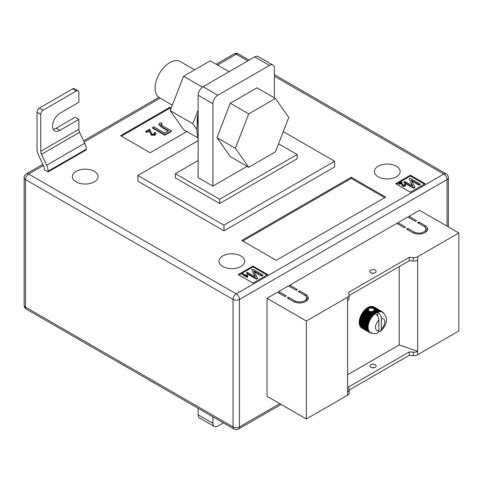 <?xml version="1.0" encoding="UTF-8"?>
<svg xmlns="http://www.w3.org/2000/svg" width="483" height="483" viewBox="0 0 483 483"><rect width="100%" height="100%" fill="white"/><g stroke="black" fill="none" stroke-linecap="round" stroke-linejoin="round"><path stroke-width="0.72" d="M372.743 311.149L375.369 312.664A12.172 7.028 -60 0 1 375.786 312.398L373.244 310.931L370.92 311.807L369.078 311.13L368.161 309.663L369.332 308.112L372.423 308.112L378.056 311.366A12.172 7.028 -60 0 1 378.455 311.257L379.04 311.764A11.827 6.828 120 0 0 378.195 311.994A11.827 6.828 120 0 0 377.682 312.181C379.946 313.763 381.178 315.918 381.371 318.653L381.371 329.068A6.611 3.816 120 0 0 384.818 321.871A6.611 3.816 120 0 0 381.371 318.653M368.179 310.225L368.161 309.663L366.295 308.589L366.108 309.029L368.179 310.225M370.799 272.738A3.133 1.805 180 0 1 369.881 271.464A3.133 1.805 180 0 1 371.813 269.792A3.133 1.805 180 0 1 375.225 270.184A3.133 1.805 180 0 1 376.142 271.464A3.133 1.805 180 0 1 374.21 273.13A3.133 1.805 180 0 1 370.799 272.738M374.053 273.167A3.133 1.805 0 0 0 371.97 273.167M370.799 367.315A3.133 1.805 180 0 1 369.881 366.036A3.133 1.805 180 0 1 371.813 364.369A3.133 1.805 180 0 1 375.225 364.756A3.133 1.805 180 0 1 376.142 366.036A3.133 1.805 180 0 1 374.21 367.708A3.133 1.805 180 0 1 370.799 367.315M371.97 367.738A3.133 1.805 180 0 1 374.053 367.738M347.555 374.772L399.206 344.947L417.65 351.34L417.65 354.745L458.85 330.964L458.85 232.981L419.498 210.256L409.047 216.293L409.047 217.712M417.65 354.745A5.216 3.013 180 0 1 413.315 355.609L409.288 355.313L349.082 390.077M278.685 292.976L278.685 291.557L286.31 295.958L285.079 296.665L277.459 292.263L267.002 298.301L267.002 396.283L306.355 419.002L347.555 395.215A5.216 3.013 0 0 0 349.082 393.09L349.082 389.678A5.216 3.013 0 0 0 349.04 389.304L348.539 386.98L409.288 351.908L409.288 355.313M289.758 286.582L289.758 285.163L297.377 289.565L296.151 290.277L288.526 285.876L278.685 291.557M397.974 224.106L397.974 222.681L405.599 227.088L404.368 227.795L396.748 223.394L289.758 285.163M409.047 216.293L416.666 220.695L415.44 221.407L407.815 217.006L397.974 222.681M425.034 225.525A8.694 5.023 180 0 1 427.576 229.075A8.694 5.023 180 0 1 422.208 233.712A8.694 5.023 180 0 1 412.736 232.625L406.583 229.075L407.815 228.362L413.961 231.912A6.955 4.015 180 0 0 421.544 232.782A6.955 4.015 180 0 0 425.837 229.075A6.955 4.015 180 0 0 423.802 226.231L417.65 222.681L418.882 221.975L425.034 225.525L425.034 227.197M294.672 300.782A6.955 4.015 0 0 0 302.255 301.658A6.955 4.015 0 0 0 306.548 297.945A6.955 4.015 0 0 0 304.513 295.107L298.361 291.557L299.593 290.844L305.739 294.395A8.694 5.023 0 0 1 308.287 297.945A8.694 5.023 0 0 1 302.919 302.581A8.694 5.023 0 0 1 293.447 301.495L287.294 297.945L288.526 297.232L294.672 300.782L294.672 302.086M267.002 298.301L306.355 321.02L347.555 297.232A5.216 3.013 0 0 0 349.082 295.107A5.216 3.013 0 0 0 349.04 294.733L348.539 292.408L409.288 257.33L413.315 257.626A5.216 3.013 180 0 0 417.65 256.763L458.85 232.981M399.206 266.562L399.206 344.947M366.108 309.029L365.818 308.981A12.172 7.028 120 0 0 365.42 309.337L364.955 309.778A12.172 7.028 120 0 0 364.568 310.171L364.122 310.654A12.172 7.028 120 0 0 363.753 311.088L363.331 311.613A12.172 7.028 120 0 0 362.987 312.072L362.594 312.628A12.172 7.028 120 0 0 362.268 313.117L361.906 313.702A12.172 7.028 120 0 0 361.821 313.847L361.695 314.065A12.172 7.028 120 0 0 361.616 314.21L369.797 318.937A12.172 7.028 -60 0 1 370.093 318.424L370.859 318.496A11.827 6.828 120 0 0 370.238 319.565A11.827 6.828 120 0 0 369.688 320.67A11.827 6.828 120 0 0 369.211 321.793A11.827 6.828 120 0 0 368.813 322.922A11.827 6.828 120 0 0 368.499 324.051A11.827 6.828 120 0 0 368.275 325.156A11.827 6.828 120 0 0 368.137 326.23A11.827 6.828 120 0 0 368.094 327.269A11.827 6.828 120 0 0 368.137 328.253A11.827 6.828 120 0 0 368.275 329.171A11.827 6.828 120 0 0 368.499 330.016A11.827 6.828 120 0 0 368.813 330.777A11.827 6.828 120 0 0 369.211 331.453A11.827 6.828 120 0 0 369.688 332.02A11.827 6.828 120 0 0 370.238 332.491A11.827 6.828 120 0 0 370.539 332.684A11.827 6.828 120 0 0 370.859 332.847L370.093 332.817A12.172 7.028 -60 0 1 369.942 332.739A12.172 7.028 -60 0 1 369.797 332.648L370.238 332.491L369.471 332.419A12.172 7.028 -60 0 1 369.211 332.201L369.688 332.02L368.921 331.912A12.172 7.028 -60 0 1 368.698 331.64L369.211 331.453L368.457 331.296A12.172 7.028 -60 0 1 368.263 330.976L368.813 330.777L368.07 330.577A12.172 7.028 -60 0 1 367.919 330.215L368.499 330.016L367.768 329.768A12.172 7.028 -60 0 1 367.66 329.364L368.275 329.171L367.563 328.875A12.172 7.028 -60 0 1 367.497 328.44L368.137 328.253L367.442 327.909A12.172 7.028 -60 0 1 367.424 327.444L368.094 327.269L367.424 326.882A12.172 7.028 -60 0 1 367.442 326.393L368.137 326.23L367.497 325.802A12.172 7.028 -60 0 1 367.563 325.294L368.275 325.156L367.66 324.685A12.172 7.028 -60 0 1 367.768 324.159L368.499 324.051L367.919 323.538A12.172 7.028 -60 0 1 368.07 323.006L368.813 322.922L368.263 322.378A12.172 7.028 -60 0 1 368.457 321.841L369.211 321.793L368.698 321.219A12.172 7.028 -60 0 1 368.921 320.682L369.688 320.67L369.211 320.066A12.172 7.028 -60 0 1 369.471 319.541L370.238 319.565L369.797 318.937M368.849 308.389L367.605 307.677A12.172 7.028 120 0 0 367.189 307.943L366.706 308.275A12.172 7.028 120 0 0 366.295 308.589M367.847 307.816L368.088 307.393L369.332 308.112M369.833 307.949L368.505 307.182A12.172 7.028 120 0 0 368.088 307.393M368.746 307.321L368.988 306.959L370.533 307.852M371.264 307.876L369.398 306.796A12.172 7.028 120 0 0 368.988 306.959M369.646 306.94L369.875 306.639L372.423 308.112M378.455 311.257L370.274 306.53A12.172 7.028 120 0 0 369.875 306.639M370.527 306.681L370.739 306.439L378.92 311.161A12.172 7.028 -60 0 1 379.306 311.112L379.855 311.656A11.827 6.828 120 0 0 379.04 311.764L378.92 311.161M379.306 311.112L371.125 306.385A12.172 7.028 120 0 0 370.739 306.439M371.391 306.542L379.753 311.082A12.172 7.028 -60 0 1 380.121 311.088L380.634 311.662A11.827 6.828 120 0 0 379.855 311.656L379.753 311.082M380.121 311.088L371.94 306.361A12.172 7.028 120 0 0 371.566 306.361M372.218 306.524L380.544 311.124A12.172 7.028 -60 0 1 380.888 311.185L381.371 311.789A11.827 6.828 120 0 0 380.634 311.662L380.544 311.124M380.888 311.185L372.707 306.464A12.172 7.028 120 0 0 372.357 306.403M373.009 306.633L381.28 311.287A12.172 7.028 -60 0 1 381.606 311.402L382.053 312.036A11.827 6.828 120 0 0 381.371 311.789L381.28 311.287M381.606 311.402L373.425 306.681A12.172 7.028 120 0 0 373.099 306.566M373.751 306.868L381.968 311.571A12.172 7.028 -60 0 1 382.113 311.65A12.172 7.028 -60 0 1 382.258 311.74L382.669 312.392A11.827 6.828 120 0 0 382.367 312.199A11.827 6.828 120 0 0 382.053 312.036L381.968 311.571M382.113 311.65L373.933 306.928A12.172 7.028 120 0 1 373.993 306.965L373.872 306.892A12.172 7.028 120 0 0 373.782 306.844M361.043 327.359L361.024 327.474A12.172 7.028 120 0 0 361.29 327.697L369.471 332.419M360.553 326.731L360.517 326.913A12.172 7.028 120 0 0 360.741 327.184L368.921 331.912M360.149 326.007L360.083 326.248A12.172 7.028 120 0 0 360.27 326.568L368.457 331.296M359.841 325.192L359.738 325.488A12.172 7.028 120 0 0 359.883 325.85L368.07 330.577M359.624 324.292L359.479 324.642A12.172 7.028 120 0 0 359.587 325.041L367.768 329.768M359.509 323.326L359.316 323.713A12.172 7.028 120 0 0 359.376 324.153L367.563 328.875M361.616 314.21L361.29 314.813A12.172 7.028 120 0 0 361.024 315.339L360.741 315.96A12.172 7.028 120 0 0 360.517 316.492L360.27 317.12A12.172 7.028 120 0 0 360.083 317.657L359.883 318.279A12.172 7.028 120 0 0 359.738 318.816L359.587 319.432A12.172 7.028 120 0 0 359.479 319.963L359.376 320.567A12.172 7.028 120 0 0 359.316 321.08L359.261 321.666A12.172 7.028 120 0 0 359.243 322.161L359.243 322.716A12.172 7.028 120 0 0 359.261 323.187L367.442 327.909M347.555 297.232L347.555 391.81A5.216 3.013 0 0 0 349.082 389.678M417.65 256.763L417.65 351.34A5.216 3.013 180 0 1 413.315 352.198L409.288 351.908M306.355 321.02L306.355 419.002M417.65 260.174A5.216 3.013 180 0 1 413.315 261.031L409.288 260.742L409.288 257.33M409.288 260.742L349.082 295.499M347.555 300.643A5.216 3.013 0 0 0 349.082 298.512L349.082 295.107M372.447 311.535L375.581 313.34A11.827 6.828 120 0 0 375.225 313.6C377.489 315.176 378.714 317.337 378.913 320.078L378.913 330.487L377.567 333.071C376.402 334.007 374.059 333.874 370.539 332.684M375.225 313.6A11.827 6.828 120 0 0 374.717 313.998A11.827 6.828 120 0 0 373.872 314.747A11.827 6.828 120 0 0 373.051 315.586A11.827 6.828 120 0 0 372.272 316.492A11.827 6.828 120 0 0 371.542 317.464A11.827 6.828 120 0 0 370.859 318.496L370.449 317.844A12.172 7.028 -60 0 1 370.775 317.355L371.542 317.464L371.167 316.8A12.172 7.028 -60 0 1 371.518 316.335L372.272 316.492L371.934 315.816A12.172 7.028 -60 0 1 372.308 315.381L373.051 315.586L372.749 314.898A12.172 7.028 -60 0 1 373.142 314.499L373.872 314.747L373.6 314.059A12.172 7.028 -60 0 1 374.005 313.702L374.717 313.998L374.476 313.316A12.172 7.028 -60 0 1 374.886 313.002L375.581 313.34L375.369 312.664M378.744 331.712L380.477 331.398L381.371 329.068M374.204 309.144L374.397 309.802L378.195 311.994L378.056 311.366M374.422 309.7L374.325 310.044L377.169 311.686A12.172 7.028 -60 0 1 377.579 311.523M372.043 311.36L374.886 313.002M371.318 311.487L374.476 313.316M375.786 312.398L376.456 312.785L376.269 312.121L373.733 310.654L374.059 310.388L377.326 312.332L377.169 311.686M376.269 312.121A12.172 7.028 -60 0 1 376.686 311.903M373.733 310.654L373.504 311.082M366.706 308.275L368.251 309.168M366.971 308.371L368.384 309.186M370.92 311.807L374.717 313.998M365.818 308.981L368.372 310.454M374.325 310.044L374.198 310.527M375.581 313.34A11.827 6.828 120 0 1 376.456 312.785A11.827 6.828 120 0 1 377.326 312.332A11.827 6.828 -60 0 1 377.682 312.181L377.682 316.117M382.301 311.807L382.584 311.97A12.172 7.028 -60 0 1 382.85 312.193L383.134 312.477A12.172 7.028 -60 0 1 383.357 312.755L383.695 313.431M382.669 312.392L382.584 311.97M372.272 333.216L371.518 333.264A12.172 7.028 -60 0 1 371.167 333.204L370.775 333.101A12.172 7.028 -60 0 1 370.449 332.986L370.859 332.847M361.616 327.927L369.797 332.648M361.024 327.474L369.211 332.201M360.517 326.913L368.698 331.64M360.083 326.248L368.263 330.976M359.738 325.488L367.919 330.215M359.479 324.642L367.66 329.364M359.316 323.713L367.497 328.44M359.243 322.716L367.424 327.444M359.243 322.161L367.424 326.882M359.261 321.666L367.442 326.393M359.316 321.08L367.497 325.802M359.376 320.567L367.563 325.294M359.479 319.963L367.66 324.685M359.587 319.432L367.768 324.159M359.738 318.816L367.919 323.538M359.883 318.279L368.07 323.006M360.083 317.657L368.263 322.378M360.27 317.12L368.457 321.841M360.517 316.492L368.698 321.219M360.741 315.96L368.921 320.682M361.024 315.339L369.211 320.066M361.29 314.813L369.471 319.541M361.906 313.702L370.093 318.424M362.268 313.117L370.449 317.844M362.594 312.628L370.775 317.355M362.987 312.072L371.167 316.8M363.331 311.613L371.518 316.335M363.753 311.088L371.934 315.816M364.122 310.654L372.308 315.381M364.568 310.171L372.749 314.898M364.955 309.778L373.142 314.499M370.153 311.481L374.005 313.702M365.42 309.337L373.6 314.059M367.189 307.943L368.517 308.709M365.263 309.778L373.872 314.747M364.448 310.611L373.051 315.586M363.663 311.523L372.272 316.492M362.932 312.495L371.542 317.464M362.25 313.527L370.859 318.496M361.634 314.596L370.238 319.565M361.079 315.701L369.688 320.67M360.602 316.824L369.211 321.793M360.209 317.953L368.813 322.922M359.895 319.076L368.499 324.051M359.666 320.187L368.275 325.156M359.527 321.261L368.137 326.23M359.485 322.3L368.094 327.269M425.589 228.006A8.694 5.023 180 0 1 427.383 230.137M407.815 229.781L407.815 228.362M425.837 229.075L425.837 231.206A6.955 4.015 180 0 1 425.589 232.269M418.882 223.394L418.882 221.975M306.3 301.138A6.955 4.015 0 0 0 306.548 300.076L306.548 297.945M299.593 292.263L299.593 290.844M308.094 299.007A8.694 5.023 0 0 0 306.3 296.882M288.526 298.657L288.526 297.232M94.342 171.35A12.872 7.432 0 0 0 80.317 169.738A12.872 7.432 0 0 0 72.372 176.603A12.872 7.432 0 0 0 76.139 181.856A12.872 7.432 0 0 0 90.164 183.468A12.872 7.432 0 0 0 98.109 176.603A12.872 7.432 0 0 0 94.342 171.35M240.932 255.984A12.872 7.432 0 0 0 226.907 254.372A12.872 7.432 0 0 0 218.962 261.237A12.872 7.432 0 0 0 222.729 266.489A12.872 7.432 0 0 0 236.755 268.101A12.872 7.432 0 0 0 244.7 261.237A12.872 7.432 0 0 0 240.932 255.984M396.38 166.237A12.872 7.432 0 0 0 382.349 164.625A12.872 7.432 0 0 0 374.41 171.489A12.872 7.432 0 0 0 378.177 176.748A12.872 7.432 0 0 0 392.202 178.36A12.872 7.432 0 0 0 400.147 171.489A12.872 7.432 0 0 0 396.38 166.237M223.961 230.85L137.878 181.149L137.878 175.468L223.961 225.169L223.961 230.85L334.641 166.949L334.641 161.268L223.961 225.169M425.155 183.703L410.399 175.184L395.637 183.703L410.399 192.222L425.155 183.703M252.983 283.104L267.739 274.586L252.983 266.067L238.228 274.586L252.983 283.104M351.244 177.243L241.796 240.431L276.228 260.313L385.675 197.124L351.244 177.243L351.244 178.378L242.78 241.005M171.205 108.089L169.853 107.304L120.659 135.705L150.177 152.749L186.879 131.557M59.91 130.313A10.433 6.025 120 0 1 54.694 130.827A10.433 6.025 120 0 1 53.094 122.465A10.433 6.025 120 0 1 59.91 113.27L78.85 102.336L78.85 92.398A3.478 2.01 120 0 0 78.125 90.804A3.478 2.01 120 0 0 76.386 90.979L43.186 110.148A3.478 2.01 120 0 0 40.723 114.405L37.034 112.279L37.034 149.199A10.433 6.025 -120 0 0 38.507 155.164L43.675 166.098A5.216 3.013 60 0 1 44.412 169.08L44.412 169.787L48.101 171.918L86.228 149.905L86.228 149.199A10.433 6.025 -120 0 0 84.748 143.234L79.586 132.3A5.216 3.013 60 0 1 78.85 129.317L78.85 119.379L75.155 117.248L56.221 128.182L59.91 130.313L78.85 119.379M198.139 160.555L175.383 173.693L219.656 199.256L297.136 154.524L278.558 143.801M247.139 166.345L212.894 186.118L198.139 177.599L198.139 95.236A6.955 4.015 -60 0 1 203.053 86.717L217.815 95.236L269.466 65.416L254.704 56.897L203.053 86.717M334.641 161.268L283.286 131.618M198.139 140.68L137.878 175.468M175.383 173.693L175.383 177.955L219.656 203.512L297.136 158.78L297.136 154.524M219.656 199.256L219.656 203.512M212.894 416.841L212.894 423.265A6.955 4.015 120 0 0 214.331 426.447A6.955 4.015 120 0 0 217.815 426.103L223.375 422.891M214.331 426.447L199.576 417.928A6.955 4.015 -60 0 1 198.139 414.746L212.894 423.265M198.139 408.322L198.139 414.746M217.815 95.236A6.955 4.015 120 0 0 212.894 103.754L212.894 186.118M254.704 56.897A6.955 4.015 -60 0 1 258.182 56.553L272.943 65.072A6.955 4.015 120 0 1 274.38 68.254L274.38 97.856M272.943 65.072A6.955 4.015 120 0 0 269.466 65.416M424.418 184.132L410.399 176.035L410.399 175.184M410.399 176.035L396.38 184.132M404.651 185.369L404.41 184.331L404.983 184.071L405.684 184.971L405.14 186.245L402.52 186.166L401.403 183.311L399.489 184.415L398.916 184.083L398.916 183.516L401.53 182.006L403.039 185.309L404.651 185.369L404.953 184.953M404.832 185.231L404.41 184.331M420.138 184.041L419.117 184.633L411.196 180.062L414.879 187.078L413.75 187.73L403.915 182.055L404.935 181.463L412.874 186.046L409.179 179.012L410.302 178.366L420.138 184.041L420.138 184.615L419.117 185.2L411.625 180.877M414.879 187.078L414.879 187.652L413.75 188.298L403.915 182.622L403.915 182.055M412.446 185.798L409.179 179.012M267.002 275.014L252.983 266.918L238.964 275.014M252.983 266.918L252.983 266.067M246.674 275.914L246.934 274.881L247.507 275.213L247.58 277.212L247.248 277.399L242.267 274.525L242.267 273.958L242.78 273.662L246.662 275.763L246.662 276.33M247.507 275.213L247.381 276.167M262.728 274.924L261.708 275.515L253.78 270.939L257.469 277.96L256.34 278.613L246.499 272.931L247.519 272.346L255.459 276.928L251.764 269.894L252.887 269.242L262.728 274.924L262.728 275.491L261.708 276.083L254.209 271.754M257.469 277.96L257.469 278.528L256.34 279.18L246.499 273.499L246.499 272.931M255.03 276.681L251.764 269.894M384.691 197.692L351.244 178.378M170.934 108.784L169.853 108.162L121.396 136.134M169.853 108.162L169.853 107.304M153.992 132.662L154.856 132.276L155.906 133.628L155.091 135.252L151.155 135.137L149.488 130.851L146.615 132.511L145.751 132.016L145.751 131.448L149.682 129.178L151.94 134.135L154.355 134.226L154.808 133.598L153.992 132.662L154.735 133.882M162.028 123.708L161.292 123.95C160.887 124.692 161.364 125.332 162.717 125.864L171.368 130.857L164.818 134.636L152.519 127.536L153.799 126.8L164.661 133.067L168.652 130.766L162.342 127.12L158.913 124.209L159.595 123.268L160.827 122.742L162.028 123.708L162.028 124.276L161.062 124.699M171.368 130.857L171.368 131.424L164.818 135.204L152.519 128.104L152.519 127.536M168.162 131.05L162.342 127.687L158.913 124.777L158.913 124.209M413.75 187.73L413.75 188.298M419.117 184.633L419.117 185.2M405.684 184.971L405.14 185.677L402.52 185.599L401.403 183.311M401.403 182.743L399.489 183.848L399.489 184.415M401.602 183.733L401.602 184.301M402.52 185.599L402.52 186.166M405.14 185.677L405.14 186.245M399.489 183.848L398.916 183.516M256.34 278.613L256.34 279.18M261.708 275.515L261.708 276.083M247.58 276.644L247.248 277.399M247.248 276.831L242.267 273.958M160.954 124.403L161.292 123.95L161.292 124.517M164.818 134.636L164.818 135.204M155.906 133.628L155.091 134.685L151.155 134.57L149.488 130.851M149.488 130.283L146.615 131.944L146.615 132.511M149.778 131.768L149.778 132.336M151.155 134.57L151.155 135.137M155.091 134.685L155.091 135.252M146.615 131.944L145.751 131.448M76.386 90.979L72.698 88.848L39.491 108.017L43.186 110.148M72.698 88.848A3.478 2.01 -60 0 1 74.436 88.673L78.125 90.804M53.184 129.178A10.433 6.025 120 0 0 56.221 128.182M37.034 112.279A3.478 2.01 -60 0 1 39.491 108.017M48.101 171.918L48.101 171.205A10.433 6.025 -120 0 0 46.628 165.246L41.46 154.312A5.216 3.013 60 0 1 40.723 151.33L40.723 114.405M172.34 105.155L159.414 97.693A20.872 12.051 -60 0 1 156.214 80.969A20.872 12.051 -60 0 1 169.853 62.579A20.872 12.051 -60 0 1 180.286 61.54L194.655 69.836M216.939 137.631L230.288 156.619L248.739 167.269L275.431 151.855L288.78 117.454L275.431 98.466L256.986 87.815L230.288 103.229L216.939 137.631L235.39 148.281L248.739 167.269M275.431 98.466L248.739 113.879L230.288 103.229M248.739 113.879L235.39 148.281M198.139 138.343A41.737 24.102 -60 0 1 198.139 118.872M198.036 137.999L183.558 129.637L170.209 110.649L183.558 76.248L210.256 60.834L229.069 71.695M198.139 113.076A31.655 18.276 120 0 0 197.269 123.787M196.907 129.504L192.838 123.714L198.139 110.058M170.209 110.649L192.838 123.714M183.558 76.248L202.413 87.133M347.555 391.81L347.555 395.215M413.315 261.031L413.315 257.626M413.315 352.198L413.315 355.609M378.913 320.078A6.611 3.816 120 0 0 375.472 327.269A6.611 3.816 120 0 0 378.913 330.487M413.961 233.217L413.961 231.912M305.739 296.067L305.739 294.395M43.41 165.536L28.672 174.049L236.259 293.899L443.847 174.049L274.38 76.211M247.815 60.87L236.259 54.199L217.513 65.024M160.175 98.127L84.169 142.008M447.047 226.165L447.047 179.585L239.459 299.436L239.459 426.954L279.796 403.667M233.06 299.436L25.472 179.585L25.472 307.103L233.06 426.954L233.06 299.436A4.522 2.608 0 0 0 239.459 299.436A4.522 2.608 -120 0 0 236.259 293.899A4.522 2.608 -60 0 0 233.06 299.436M448.369 177.738A4.522 4.522 0 0 0 446.105 173.826A4.522 2.608 -60 0 0 443.847 174.049A4.522 2.608 -120 0 1 447.047 179.585A4.522 2.608 0 0 0 448.369 177.738L448.369 226.925M238.517 53.975A4.522 4.522 0 0 0 233.995 53.975A4.522 2.608 -120 0 1 236.259 54.199A4.522 2.608 -60 0 1 238.517 53.975L249.143 60.109M239.459 426.954A4.522 2.608 180 0 1 233.06 426.954A4.522 2.608 -60 0 0 233.995 429.025A4.522 4.522 0 0 0 238.517 429.025A4.522 2.608 -120 0 0 239.459 426.954M26.408 173.826A4.522 4.522 0 0 0 24.15 177.738A4.522 2.608 180 0 0 25.472 179.585A4.522 2.608 -60 0 1 28.672 174.049A4.522 2.608 -120 0 0 26.408 173.826L42.842 164.335M26.408 309.174A4.522 2.608 -60 0 1 25.472 307.103A4.522 2.608 0 0 1 24.15 305.262A4.522 4.522 0 0 0 26.408 309.174L233.995 429.025M212.894 103.754L198.139 95.236M162.342 127.12L162.342 127.687M78.85 129.317L40.723 151.33M79.586 132.3L41.46 154.312M84.748 143.234L46.628 165.246M86.228 149.199L48.101 171.205M380.477 331.398C385.349 326.701 390.192 318.665 382.367 312.199M369.942 332.739L361.761 328.011M274.38 74.678L446.105 173.826M238.517 429.025L281.118 404.434M83.601 140.807L158.877 97.343M216.185 64.257L233.995 53.975M24.15 177.738L24.15 305.262"/></g></svg>
